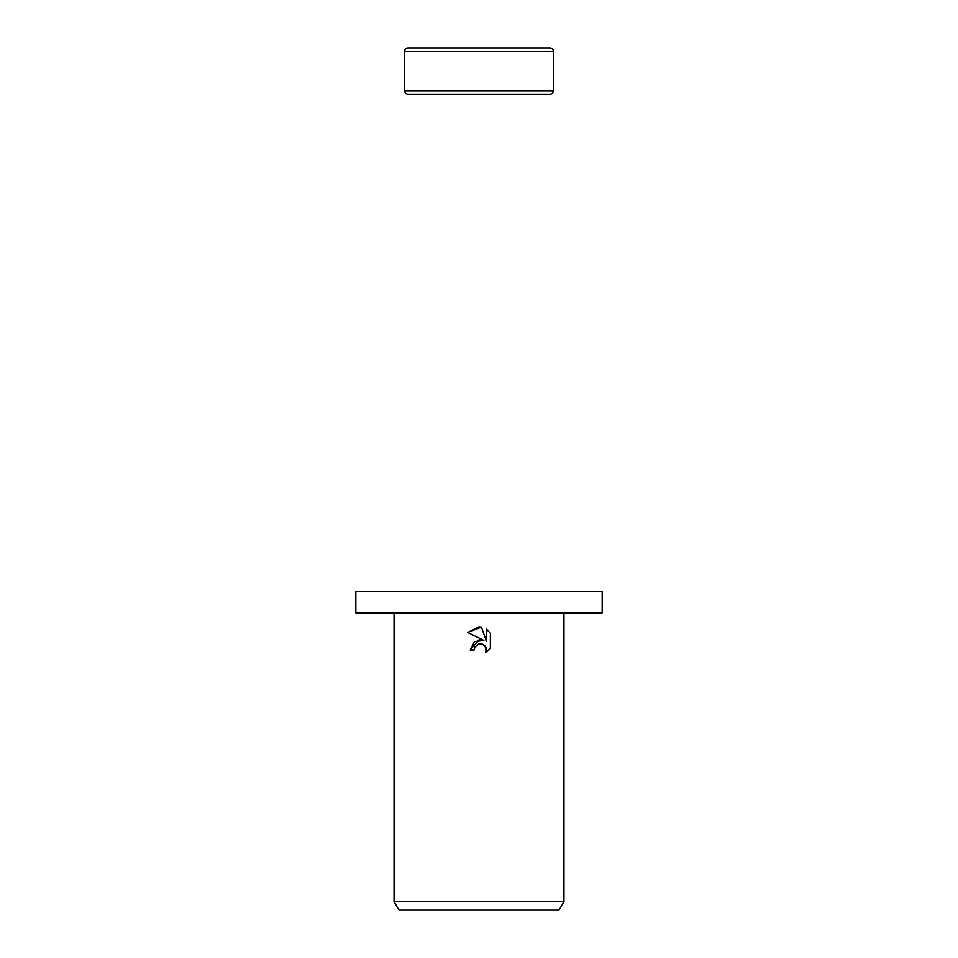 <?xml version="1.0" encoding="UTF-8"?>
<svg xmlns="http://www.w3.org/2000/svg" width="958" height="958" viewBox="0 0 958 958"><rect width="100%" height="100%" fill="white"/><g stroke="black" fill="none" stroke-linecap="round" stroke-linejoin="round"><path stroke-width="1.44" d="M553.329 51.301L404.671 51.301A3.401 3.401 0 0 1 408.072 47.9L549.928 47.9A3.401 3.401 0 0 1 553.329 51.301L553.329 90.759A3.401 3.401 0 0 1 549.928 94.147L408.072 94.147A3.401 3.401 0 0 1 404.671 90.759L553.329 90.759M408.072 94.147L549.928 94.147M549.928 47.9L408.072 47.9M479 612.785L602.175 612.785L602.175 591.553L355.825 591.553L355.825 612.785L479 612.785M474.869 647.141L479 643.92L474.869 647.141L474.222 649.919L470.21 649.919L479 639.86L483.874 640.459L467.648 632.46L479 626.855L481.467 627.131L486.424 641.393L486.424 629.178L490.364 633.154L490.364 648.231L485.79 652.614L486.436 649.871L484.652 645.56L482.664 644.231L479 643.92L482.125 644.039M563.951 901.61L559.041 910.1L398.959 910.1L394.049 901.61L563.951 901.61L563.951 612.785M474.222 649.919L474.629 647.68M482.281 644.087L485.969 647.536L485.79 652.614L490.364 648.231M483.874 640.459L474.509 641.585L470.21 649.919M490.364 633.154L486.424 629.178M481.467 627.131L467.648 632.46M404.671 51.301L404.671 90.759M394.049 612.785L394.049 901.61"/></g></svg>
